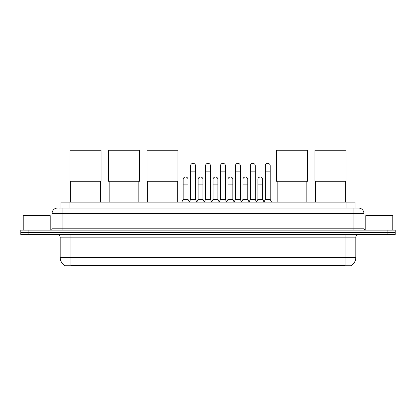 <?xml version="1.0" encoding="UTF-8"?>
<svg xmlns="http://www.w3.org/2000/svg" width="416" height="416" viewBox="0 0 416 416"><rect width="100%" height="100%" fill="white"/><g stroke="black" fill="none" stroke-linecap="round" stroke-linejoin="round"><path stroke-width="0.62" d="M60.996 208.042L60.996 202.108L355.004 202.108L355.004 208.042M351.234 265.502L351.234 265.767L64.766 265.767L64.766 265.502M64.849 265.548A9.443 9.443 0 0 1 60.18 257.405L70.97 257.405L70.97 265.548L345.03 265.548L345.03 257.405L355.82 257.405L355.82 237.172A2.699 2.699 0 0 1 358.514 234.473M60.18 257.405L60.18 237.172C60.024 235.534 59.124 234.634 57.486 234.473M351.151 265.548A9.443 9.443 0 0 0 355.82 257.405M28.891 230.157L395.2 230.157L395.2 232.315L20.8 232.315L20.8 234.473L28.891 234.473L28.891 232.315L20.8 232.315L20.8 230.157L28.891 230.157L28.891 232.315L395.2 232.315L395.2 234.473L28.891 234.473M59.498 208.042L358.514 208.042A5.392 5.392 0 0 1 363.912 213.434L363.912 228.81L365.258 230.157M59.374 208.042L62.878 208.042L62.878 213.434L52.088 213.434L52.088 228.81A1.347 1.347 0 0 1 50.742 230.157M57.486 208.042A5.392 5.392 0 0 0 52.088 213.434M363.912 213.434L353.122 213.434L353.122 208.042L358.514 208.042M50.201 230.157L50.201 215.592L23.228 215.592L23.228 230.157M392.772 230.157L392.772 215.592L365.799 215.592L365.799 230.157M70.704 181.256L70.704 202.108M100.376 181.256L100.376 202.108M70.028 150.233L101.046 150.233L101.046 181.256L70.028 181.256L70.028 150.233M109.169 181.256L109.169 202.108M138.84 181.256L138.84 202.108M108.493 150.233L139.511 150.233L139.511 181.256L108.493 181.256L108.493 150.233M147.633 181.256L147.633 202.108M177.304 181.256L177.304 202.108M146.957 150.233L177.98 150.233L177.98 181.256L146.957 181.256L146.957 150.233M277.16 181.256L277.16 202.108M306.831 181.256L306.831 202.108M276.489 150.233L307.507 150.233L307.507 181.256L276.489 181.256L276.489 150.233M315.624 181.256L315.624 202.108M345.296 181.256L345.296 202.108M314.954 150.233L345.972 150.233L345.972 181.256L314.954 181.256L314.954 150.233M189.28 202.108L190.627 199.41L195.484 199.41L196.83 202.108M195.484 199.41L195.484 165.745A2.428 2.428 0 0 0 193.055 163.316A2.428 2.428 0 0 1 193.211 163.322M190.627 199.41L190.627 171.142L195.484 171.142M190.627 171.142L190.627 165.745A2.428 2.428 0 0 1 193.055 163.316M204.225 202.108L205.572 199.41L210.428 199.41L211.775 202.108M210.428 199.41L210.428 165.745A2.428 2.428 0 0 0 208 163.316A2.428 2.428 0 0 1 208.151 163.322M205.572 199.41L205.572 171.142L210.428 171.142M205.572 171.142L205.572 165.745A2.428 2.428 0 0 1 208 163.316M219.17 202.108L220.516 199.41L225.373 199.41L226.72 202.108M225.373 199.41L225.373 165.745A2.428 2.428 0 0 0 222.945 163.316A2.428 2.428 0 0 1 223.096 163.322M220.516 199.41L220.516 171.142L225.373 171.142M220.516 171.142L220.516 165.745A2.428 2.428 0 0 1 222.945 163.316M234.109 202.108L235.461 199.41L240.313 199.41L241.665 202.108M240.313 199.41L240.313 165.745A2.428 2.428 0 0 0 237.89 163.316A2.428 2.428 0 0 1 238.04 163.322M235.461 199.41L235.461 171.142L240.313 171.142M235.461 171.142L235.461 165.745A2.428 2.428 0 0 1 237.89 163.316M249.054 202.108L250.401 199.41L255.258 199.41L256.61 202.108M255.258 199.41L255.258 165.745A2.428 2.428 0 0 0 252.829 163.316A2.428 2.428 0 0 1 252.985 163.322M250.401 199.41L250.401 171.142L255.258 171.142M250.401 171.142L250.401 165.745A2.428 2.428 0 0 1 252.829 163.316M263.999 202.108L265.346 199.41L270.202 199.41L271.549 202.108M270.202 199.41L270.202 165.745A2.428 2.428 0 0 0 267.774 163.316A2.428 2.428 0 0 1 267.925 163.322M265.346 199.41L265.346 171.142L270.202 171.142M265.346 171.142L265.346 165.745A2.428 2.428 0 0 1 267.774 163.316M181.808 202.108L183.154 199.41L188.011 199.41L189.322 202.025M188.011 199.41L188.011 179.447A2.428 2.428 0 0 0 185.739 177.024A2.428 2.428 0 0 1 188.011 179.447M183.154 199.41L183.154 184.844L188.011 184.844M183.154 184.844L183.154 179.447A2.428 2.428 0 0 1 185.739 177.024M196.794 202.025L198.099 199.41L202.956 199.41L204.266 202.025M202.956 199.41L202.956 179.447A2.428 2.428 0 0 0 200.678 177.024A2.428 2.428 0 0 1 202.956 179.447M198.099 199.41L198.099 184.844L202.956 184.844M198.099 184.844L198.099 179.447A2.428 2.428 0 0 1 200.678 177.024M211.734 202.025L213.044 199.41L217.901 199.41L219.206 202.025M217.901 199.41L217.901 179.447A2.428 2.428 0 0 0 215.623 177.024A2.428 2.428 0 0 1 217.901 179.447M213.044 199.41L213.044 184.844L217.901 184.844M213.044 184.844L213.044 179.447A2.428 2.428 0 0 1 215.623 177.024M226.678 202.025L227.989 199.41L232.846 199.41L234.151 202.025M232.846 199.41L232.846 179.447A2.428 2.428 0 0 0 230.568 177.024A2.428 2.428 0 0 1 232.846 179.447M227.989 199.41L227.989 184.844L232.846 184.844M227.989 184.844L227.989 179.447A2.428 2.428 0 0 1 230.568 177.024M241.623 202.025L242.934 199.41L247.785 199.41L249.096 202.025M247.785 199.41L247.785 179.447A2.428 2.428 0 0 0 245.513 177.024A2.428 2.428 0 0 1 247.785 179.447M242.934 199.41L242.934 184.844L247.785 184.844M242.934 184.844L242.934 179.447A2.428 2.428 0 0 1 245.513 177.024M256.568 202.025L257.873 199.41L262.73 199.41L264.04 202.025M262.73 199.41L262.73 179.447A2.428 2.428 0 0 0 260.458 177.024A2.428 2.428 0 0 1 262.73 179.447M257.873 199.41L257.873 184.844L262.73 184.844M257.873 184.844L257.873 179.447A2.428 2.428 0 0 1 260.458 177.024M343.949 265.767L343.949 265.502M72.051 265.767L72.051 265.502M69.087 208.042L69.087 202.108M346.913 208.042L346.913 202.108M345.03 234.473L345.03 237.172L60.18 237.172M355.82 237.172L345.03 237.172L345.03 257.405L70.97 257.405L70.97 234.473M387.109 234.473L387.109 230.157M62.878 230.157L62.878 228.81L363.912 228.81M52.088 228.81L62.878 228.81L62.878 213.434L353.122 213.434L353.122 230.157"/></g></svg>
